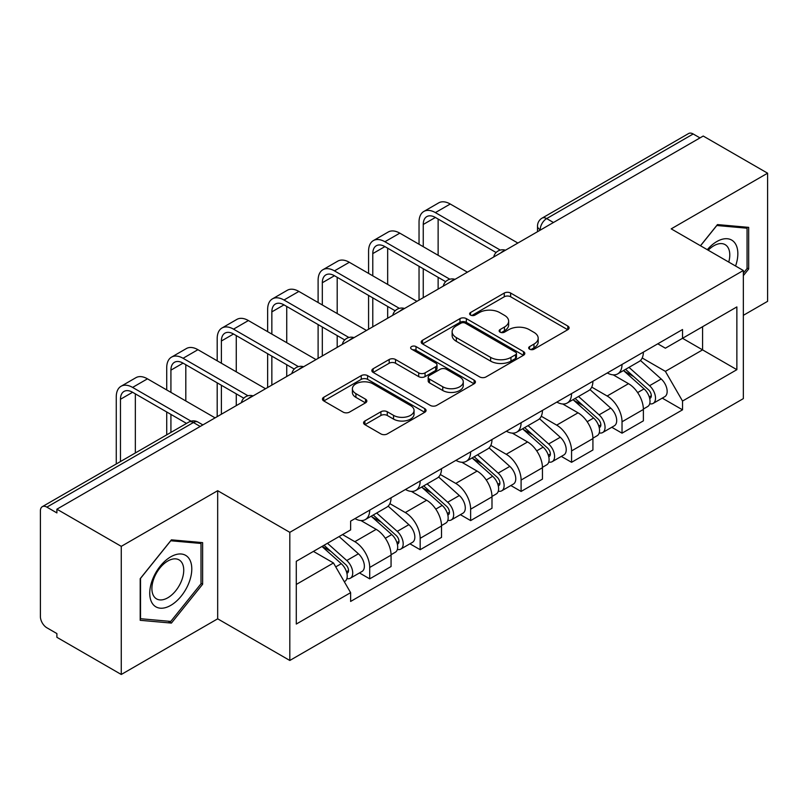 <?xml version="1.0" encoding="UTF-8"?>
<svg xmlns="http://www.w3.org/2000/svg" width="808" height="808" viewBox="0 0 808 808"><rect width="100%" height="100%" fill="white"/><g stroke="black" fill="none" stroke-linecap="round" stroke-linejoin="round"><path stroke-width="1.21" d="M529.604 349.187A3.141 1.818 0 0 0 534.048 349.187L567.782 329.704A4.495 2.596 0 0 0 569.105 327.876A4.495 2.596 0 0 0 567.782 326.038L510.636 293.041A4.495 2.596 0 0 0 504.283 293.041L470.549 312.524A3.141 1.818 0 0 0 469.62 313.807A3.141 1.818 0 0 0 470.549 315.09A3.141 1.818 0 0 0 474.993 315.09L479.356 312.565A14.372 8.292 0 0 1 499.677 312.565L504.445 315.312A14.372 8.292 0 0 1 508.646 321.18A14.372 8.292 0 0 1 504.445 327.048L500.071 329.573A3.141 1.818 0 0 0 499.152 330.856A3.141 1.818 0 0 0 500.071 332.139A3.141 1.818 0 0 0 504.515 332.139L508.889 329.614A14.372 8.292 0 0 1 529.21 329.614L533.967 332.361A14.372 8.292 0 0 1 538.178 338.229A14.372 8.292 0 0 1 533.967 344.097L529.604 346.622A3.141 1.818 0 0 0 528.685 347.905A3.141 1.818 0 0 0 529.604 349.187L529.604 346.622M364.893 420.998A4.495 2.596 0 0 0 363.57 422.837A4.495 2.596 0 0 0 364.893 424.665L380.921 433.926A4.495 2.596 0 0 0 387.274 433.926L424.745 412.292A4.495 2.596 0 0 0 426.058 410.464A4.495 2.596 0 0 0 424.745 408.626L367.589 375.629A4.495 2.596 0 0 0 361.237 375.629L323.766 397.263A4.495 2.596 0 0 0 322.453 399.091A4.495 2.596 0 0 0 323.766 400.93L343.137 412.11A4.495 2.596 0 0 0 349.49 412.11L365.519 402.849A4.495 2.596 0 0 0 366.842 401.021A4.495 2.596 0 0 0 365.519 399.182L355.914 393.637A12.009 6.939 0 0 1 352.399 388.739A12.009 6.939 0 0 1 359.812 382.325A12.009 6.939 0 0 1 372.902 383.83L410.535 405.555A12.009 6.939 0 0 1 414.049 410.464A12.009 6.939 0 0 1 406.636 416.867A12.009 6.939 0 0 1 393.546 415.363L387.274 411.747A4.495 2.596 0 0 0 380.921 411.747L364.893 420.998L364.893 424.665M289.809 532.341L217.675 490.698L121.271 546.349L56.893 509.191L703.223 136.037L767.6 173.195L671.206 228.856L743.34 270.498L289.809 532.341L289.809 660.469L743.34 398.627L743.34 270.498M479.669 376.912A4.495 2.596 0 0 0 486.022 376.912L523.493 355.278A4.495 2.596 0 0 0 524.806 353.45A4.495 2.596 0 0 0 523.493 351.611L466.337 318.615A4.495 2.596 0 0 0 459.984 318.615L422.523 340.249A4.495 2.596 0 0 0 421.2 342.077A4.495 2.596 0 0 0 422.523 343.915L479.669 376.912M412.817 349.864A3.141 1.818 0 0 1 416.009 350.308L416.009 346.571L474.114 380.124A4.495 2.596 0 0 1 475.427 381.952A4.495 2.596 0 0 1 474.114 383.79L436.653 405.414A4.495 2.596 0 0 1 430.3 405.414L373.144 372.417L373.144 368.751A4.495 2.596 0 0 0 371.832 370.589A4.495 2.596 0 0 0 373.144 372.417M373.144 368.751L389.183 359.499A4.495 2.596 0 0 1 395.526 359.499L418.706 372.882A4.495 2.596 0 0 0 425.059 372.882L435.694 366.741A4.495 2.596 0 0 0 437.007 364.903A4.495 2.596 0 0 0 435.694 363.075L411.565 349.137A3.141 1.818 0 0 1 410.646 347.854A3.141 1.818 0 0 1 412.585 346.178A3.141 1.818 0 0 1 416.009 346.571M121.271 546.349L121.271 674.478L56.893 637.31L56.893 633.573L46.874 627.786A9.151 5.282 -120 0 1 40.4 616.575L40.4 510.868A9.151 5.282 -120 0 1 42.299 506.677L188.84 422.079A9.151 5.282 60 0 1 193.405 422.534L46.874 507.131A9.151 5.282 -120 0 0 42.299 506.677M743.34 315.332L767.6 301.323L767.6 173.195M121.271 674.478L217.675 618.817L289.809 660.469M56.893 509.191L56.893 512.918L46.874 507.131M553.45 222.503L546.663 218.584A9.151 5.282 60 0 0 542.087 218.13L688.628 133.522A9.151 5.282 60 0 1 693.193 133.977L546.663 218.584A9.151 5.282 120 0 0 540.188 229.785L540.188 230.159M699.991 137.905L693.193 133.977M622.029 364.448A21.048 12.15 60 0 1 617.676 373.892L639.027 361.57A21.048 12.15 -120 0 0 643.38 352.116M591.729 387.103L607.151 396.011A21.048 12.15 60 0 1 622.029 421.786L643.38 409.454A21.048 12.15 -120 0 0 628.503 383.679L613.221 374.861M643.38 409.454L643.38 420.847L622.029 433.179L611.797 427.27M617.676 373.892A21.048 12.15 60 0 1 607.313 372.942M622.029 421.786L622.029 433.179M571.569 393.577A21.048 12.15 60 0 1 567.206 403.03L588.557 390.698A21.048 12.15 -120 0 0 592.92 381.255M561.328 456.399L571.569 462.307L592.92 449.985L592.92 438.593A21.048 12.15 -120 0 0 578.033 412.817L562.752 404M567.206 403.03A21.048 12.15 60 0 1 556.853 402.081M541.269 416.241L556.682 425.139A21.048 12.15 60 0 1 571.569 450.914L571.569 462.307M521.099 422.715A21.048 12.15 60 0 1 516.746 432.159L538.098 419.837A21.048 12.15 -120 0 0 542.451 410.393M510.868 485.537L521.099 491.446L542.451 479.124L542.451 467.731A21.048 12.15 -120 0 0 527.574 441.956L512.292 433.128M516.746 432.159A21.048 12.15 60 0 1 506.384 431.209M490.799 445.38L506.222 454.278A21.048 12.15 60 0 1 521.099 480.053L521.099 491.446M470.64 451.854A21.048 12.15 60 0 1 466.277 461.297L487.628 448.975A21.048 12.15 -120 0 0 491.991 439.522M460.398 514.676L470.64 520.584L491.991 508.252L491.991 496.859A21.048 12.15 -120 0 0 477.104 471.084L461.822 462.267M466.277 461.297A21.048 12.15 60 0 1 455.924 460.348M440.34 474.508L455.762 483.416A21.048 12.15 60 0 1 470.64 509.191L470.64 520.584M420.17 480.982A21.048 12.15 60 0 1 415.817 490.436L437.168 478.104A21.048 12.15 -120 0 0 441.522 468.66M409.939 543.804L420.17 549.713L441.522 537.391L441.522 525.998A21.048 12.15 -120 0 0 426.644 500.223L411.363 491.405M415.817 490.436A21.048 12.15 60 0 1 405.454 489.486M389.87 503.647L405.293 512.545A21.048 12.15 60 0 1 420.17 538.32L420.17 549.713M369.711 510.121A21.048 12.15 60 0 1 365.347 519.564L386.699 507.242A21.048 12.15 -120 0 0 391.062 497.799M359.469 572.943L369.711 578.851L391.062 566.529L391.062 555.136A21.048 12.15 -120 0 0 376.185 529.361L360.903 520.534M365.347 519.564A21.048 12.15 60 0 1 354.995 518.615M342.541 534.583L354.833 541.683A21.048 12.15 60 0 1 369.711 567.458L369.711 578.851M657.773 343.804L665.378 348.197L736.866 306.919L702.576 326.715L702.576 349.874L665.378 371.357L642.198 357.974M296.284 584.457L333.482 562.974L350.621 592.668L296.284 624.049L296.284 561.297L350.621 529.917L350.621 521.14L682.528 329.523L682.528 338.299L736.866 369.68L682.528 401.051L665.378 371.357M736.866 306.919L736.866 369.68M350.621 592.668L350.621 601.445L682.528 409.828L682.528 401.051M743.34 275.639L748.673 268.993L748.673 227.371L717.464 224.584L700.455 245.743M217.675 490.698L217.675 618.817M140.198 620.302L171.417 623.089L202.626 584.255L202.626 542.633L171.417 539.845L140.198 578.68L140.198 620.302M333.482 562.974L313.423 551.399M662.257 398.132L682.528 409.828M747.057 268.064L748.673 268.993M168.114 621.18L171.417 623.089M201.01 583.315L202.626 584.255M530.856 349.632L533.967 347.834A14.372 8.292 0 0 0 538.178 341.966L538.178 338.229M508.646 321.18L508.646 324.917A14.372 8.292 0 0 1 504.445 330.785L501.334 332.583M567.731 329.745L510.636 296.778A4.495 2.596 0 0 0 504.283 296.778L471.801 315.534M523.433 355.318L466.337 322.352A4.495 2.596 0 0 0 459.984 322.352L422.574 343.945M515.554 354.732A3.141 1.818 0 0 0 516.474 353.45A3.141 1.818 0 0 0 515.554 352.167L465.388 323.2A3.141 1.818 0 0 0 460.944 323.2L456.338 325.856A14.372 8.292 0 0 0 452.126 331.724A14.372 8.292 0 0 0 456.338 337.593L490.628 357.389A14.372 8.292 0 0 0 510.949 357.389L515.554 354.732L515.554 358.469A3.141 1.818 0 0 0 516.474 357.186L516.474 353.45M452.126 331.724L452.126 335.461A14.372 8.292 0 0 0 456.338 341.329L456.338 337.593M515.554 358.469L510.949 361.125A14.372 8.292 0 0 1 490.628 361.125L456.338 341.329M373.205 372.458L389.183 363.236L389.183 359.499M437.007 364.903L437.007 368.64A4.495 2.596 0 0 1 435.694 370.468L425.059 376.619A4.495 2.596 0 0 1 418.706 376.619L395.526 363.236A4.495 2.596 0 0 0 389.183 363.236M416.009 350.308L474.054 383.82M442.764 386.769A12.009 6.939 0 0 0 455.853 388.264A12.009 6.939 0 0 0 463.267 381.861A12.009 6.939 0 0 0 459.752 376.962L446.491 369.306A4.495 2.596 0 0 0 440.138 369.306L429.502 375.447A4.495 2.596 0 0 0 428.19 377.275A4.495 2.596 0 0 0 429.502 379.114L442.764 386.769L442.764 390.496A12.009 6.939 0 0 0 455.853 392.001A12.009 6.939 0 0 0 463.267 385.598L463.267 381.861M428.19 377.275L428.19 381.012A4.495 2.596 0 0 0 429.502 382.851L429.502 379.114M442.764 390.496L429.502 382.851M414.049 410.464L414.049 414.191A12.009 6.939 0 0 1 406.636 420.604A12.009 6.939 0 0 1 393.546 419.099L387.274 415.474A4.495 2.596 0 0 0 380.921 415.474L364.943 424.705M352.399 388.739L352.399 392.476A12.009 6.939 0 0 0 355.914 397.374L355.914 393.637M365.469 402.889L355.914 397.374M424.685 412.322L367.589 379.366A4.495 2.596 0 0 0 361.237 379.366L323.826 400.96M623.493 370.529L644.057 388.88A11.433 6.605 60 0 1 647.642 406.565L643.38 409.03M624.039 371.024L633.714 376.609M625.564 369.337L648.45 389.749A5.494 3.171 60 0 1 650.167 398.243A5.494 3.171 60 0 1 649.672 398.445M628.988 367.357L649.551 385.709A11.433 6.605 60 0 1 653.147 403.394A11.433 6.605 60 0 1 649.693 403.758M640.451 360.479L661.197 378.982A11.433 6.605 60 0 1 664.792 396.667L653.147 403.394M423.251 246.692L423.251 224.462A17.16 9.908 60 0 1 426.796 216.615A17.16 9.908 60 0 1 435.381 217.463L496.122 252.53M517.867 243.046L450.258 204.02A23.099 13.342 -120 0 0 438.704 202.869L423.826 211.464A23.099 13.342 -120 0 0 419.039 222.038L419.039 244.258M500.293 250.086L435.381 212.605A23.099 13.342 -120 0 0 423.826 211.464M419.039 266.297L419.039 300.101M423.251 297.677L423.251 268.731M438.128 289.082L438.128 277.316M438.128 255.278L438.128 219.049M573.024 399.667L593.587 418.019A11.433 6.605 60 0 1 597.183 435.704L592.91 438.168M573.569 400.152L583.255 405.747M575.104 398.475L597.981 418.887A5.494 3.171 60 0 1 599.708 427.381A5.494 3.171 60 0 1 599.203 427.573M578.528 396.496L599.092 414.847A11.433 6.605 60 0 1 602.677 432.533A11.433 6.605 60 0 1 599.223 432.896M589.991 389.608L610.737 408.121A11.433 6.605 60 0 1 614.322 425.806L602.677 432.533M522.564 428.806L543.128 447.157A11.433 6.605 60 0 1 546.713 464.842L542.451 467.307M523.109 429.29L532.785 434.876M524.634 427.604L547.521 448.026A5.494 3.171 60 0 1 549.238 456.51A5.494 3.171 60 0 1 548.743 456.712M528.058 425.624L548.622 443.976A11.433 6.605 60 0 1 552.217 461.661A11.433 6.605 60 0 1 548.763 462.035M539.532 418.746L560.267 437.259A11.433 6.605 60 0 1 563.863 454.944L552.217 461.661M735.563 266.014A29.734 17.17 120 0 0 735.017 243.178A29.734 17.17 120 0 0 707.283 249.692M728.745 262.075A22.513 12.999 120 0 0 727.655 246.985A22.513 12.999 120 0 0 725.119 244.632A22.513 12.999 120 0 0 708.202 250.217M700.516 245.784L716.817 225.503L747.057 228.209L747.057 268.539L743.34 273.165M745.057 227.048L747.057 228.209M188.971 558.439A29.734 17.17 120 0 0 160.257 566.135A29.734 17.17 120 0 0 152.561 603.748A29.734 17.17 120 0 0 181.275 596.052A29.734 17.17 120 0 0 188.971 558.439M181.608 562.237A22.513 12.999 120 0 0 179.073 559.894A22.513 12.999 120 0 0 158.126 570.398A22.513 12.999 120 0 0 154.035 596.536A22.513 12.999 120 0 0 156.56 598.89A22.513 12.999 120 0 0 177.507 588.375A22.513 12.999 120 0 0 181.608 562.237M170.761 621.423L140.521 618.716L140.521 578.387L170.761 540.764L201.01 543.461L201.01 583.79L170.761 621.423M199.01 542.309L201.01 543.461M372.781 275.821L372.781 253.601A17.16 9.908 60 0 1 376.336 245.743A17.16 9.908 60 0 1 384.911 246.602L445.652 281.669M467.408 272.185L399.798 233.148A23.099 13.342 -120 0 0 388.244 232.007L373.367 240.602A23.099 13.342 -120 0 0 368.579 251.177L368.579 273.397M449.834 279.225L384.911 241.743A23.099 13.342 -120 0 0 373.367 240.602M368.579 295.435L368.579 329.24M372.781 326.816L372.781 297.859M387.668 318.221L387.668 306.454M387.668 284.416L387.668 248.187M322.321 304.959L322.321 282.739A17.16 9.908 60 0 1 325.876 274.882A17.16 9.908 60 0 1 334.451 275.73L395.193 310.797M416.938 301.323L349.329 262.287A23.099 13.342 -120 0 0 337.774 261.146L322.897 269.731A23.099 13.342 -120 0 0 318.11 280.305L318.11 302.535M399.364 308.353L334.451 270.872A23.099 13.342 -120 0 0 322.897 269.731M318.11 324.574L318.11 358.378M322.321 355.944L322.321 326.998M337.199 347.359L337.199 335.593M337.199 313.555L337.199 277.316M472.094 457.934L492.658 476.286A11.433 6.605 60 0 1 496.253 493.971L491.981 496.435M472.64 458.429L482.326 464.014M474.175 456.742L497.051 477.154A5.494 3.171 60 0 1 498.778 485.648A5.494 3.171 60 0 1 498.273 485.85M477.599 454.763L498.162 473.114A11.433 6.605 60 0 1 501.748 490.799A11.433 6.605 60 0 1 498.294 491.163M489.062 447.885L509.808 466.388A11.433 6.605 60 0 1 513.393 484.073L501.748 490.799M421.635 487.072L442.198 505.424A11.433 6.605 60 0 1 445.784 523.109L441.522 525.574M422.18 487.557L431.856 493.153M423.705 485.881L446.592 506.293A5.494 3.171 60 0 1 448.309 514.787A5.494 3.171 60 0 1 447.814 514.979M427.129 483.901L447.693 502.253A11.433 6.605 60 0 1 451.288 519.938A11.433 6.605 60 0 1 447.834 520.302M438.603 477.013L459.338 495.526A11.433 6.605 60 0 1 462.934 513.211L451.288 519.938M371.165 516.211L391.729 534.563A11.433 6.605 60 0 1 395.324 552.248L391.052 554.712M371.71 516.696L381.396 522.281M373.245 515.009L396.122 535.431A5.494 3.171 60 0 1 397.849 543.915A5.494 3.171 60 0 1 397.344 544.117M376.669 513.029L397.233 531.381A11.433 6.605 60 0 1 400.819 549.066A11.433 6.605 60 0 1 397.364 549.44M388.133 506.151L408.878 524.665A11.433 6.605 60 0 1 412.464 542.35L400.819 549.066M271.852 334.098L271.852 311.868A17.16 9.908 60 0 1 275.407 304.02A17.16 9.908 60 0 1 283.982 304.869L344.723 339.936M366.479 330.452L298.869 291.425A23.099 13.342 -120 0 0 287.315 290.274L272.437 298.869A23.099 13.342 -120 0 0 267.65 309.444L267.65 331.664M348.904 337.491L283.982 300.01A23.099 13.342 -120 0 0 272.437 298.869M267.65 353.702L267.65 387.507M271.852 385.083L271.852 356.136M286.739 376.488L286.739 364.721M286.739 342.683L286.739 306.454M221.392 363.226L221.392 341.006A17.16 9.908 60 0 1 224.947 333.149A17.16 9.908 60 0 1 233.522 334.007L294.264 369.074M316.009 359.59L248.399 320.554A23.099 13.342 -120 0 0 236.855 319.413L221.968 328.008A23.099 13.342 -120 0 0 217.19 338.582L217.19 360.802M298.435 366.63L233.522 329.149A23.099 13.342 -120 0 0 221.968 328.008M217.19 382.841L217.19 416.645M221.392 414.221L221.392 385.264M236.269 405.626L236.269 393.86M236.269 371.821L236.269 335.593M170.922 392.365L170.922 370.145A17.16 9.908 60 0 1 174.477 362.287A17.16 9.908 60 0 1 183.062 363.135L243.794 398.203M265.549 388.729L197.94 349.692A23.099 13.342 -120 0 0 186.385 348.551L171.508 357.136A23.099 13.342 -120 0 0 166.721 367.711L166.721 389.941M247.975 395.758L183.062 358.277A23.099 13.342 -120 0 0 171.508 357.136M166.721 411.979L166.721 434.845M170.922 432.411L170.922 414.403M185.81 423.826L185.81 422.998M185.81 400.96L185.81 364.721M321.958 546.471L341.269 563.691A11.433 6.605 60 0 1 344.854 581.376L344.289 581.71M322.16 546.349L330.926 551.42M324.038 545.269L345.662 564.56A5.494 3.171 60 0 1 347.389 573.054A5.494 3.171 60 0 1 346.885 573.256M327.462 543.289L346.763 560.52A11.433 6.605 60 0 1 350.359 578.205A11.433 6.605 60 0 1 346.905 578.568M339.108 536.573L358.419 553.793A11.433 6.605 60 0 1 362.004 571.478L350.359 578.205M120.463 461.55L120.463 399.273A17.16 9.908 60 0 1 124.018 391.425A17.16 9.908 60 0 1 132.593 392.274L186.527 423.412M215.079 417.857L147.47 378.831A23.099 13.342 -120 0 0 135.926 377.679L121.038 386.274A23.099 13.342 -120 0 0 116.261 396.849L116.261 463.974M191.042 421.16L132.593 387.416A23.099 13.342 -120 0 0 121.038 386.274M135.34 452.955L135.34 393.86M540.512 229.977L540.188 229.785A9.151 5.282 0 0 1 537.512 226.048L537.512 231.704M420.17 538.32L441.522 525.998M470.64 509.191L491.991 496.859M521.099 480.053L542.451 467.731M571.569 450.914L592.92 438.593M369.711 567.458L391.062 555.136M354.833 541.683L376.185 529.361M405.293 512.545L426.644 500.223M455.762 483.416L477.104 471.084M506.222 454.278L527.574 441.956M556.682 425.139L578.033 412.817M607.151 396.011L628.503 383.679M504.687 250.662A9.151 5.282 120 0 0 500.647 252.995M454.217 279.8A9.151 5.282 120 0 0 450.177 282.123M403.758 308.929A9.151 5.282 120 0 0 399.718 311.262M353.288 338.067A9.151 5.282 120 0 0 349.248 340.4M302.828 367.206A9.151 5.282 120 0 0 298.788 369.529M252.359 396.334A9.151 5.282 120 0 0 248.319 398.667M200.202 426.452L193.405 422.534A9.151 5.282 120 0 1 197.98 422.079A9.151 9.151 0 0 0 188.84 422.079M533.967 347.834L533.967 344.097M500.071 332.139L500.071 329.573M504.445 330.785L504.445 327.048M470.549 315.09L470.549 312.524M504.283 296.778L504.283 293.041M510.636 296.778L510.636 293.041M567.782 329.704L567.782 326.038M422.523 343.915L422.523 340.249M459.984 322.352L459.984 318.615M466.337 322.352L466.337 318.615M523.493 355.278L523.493 351.611M490.628 361.125L490.628 357.389M510.949 361.125L510.949 357.389M395.526 363.236L395.526 359.499M418.706 376.619L418.706 372.882M425.059 376.619L425.059 372.882M435.694 370.468L435.694 366.741M474.114 383.79L474.114 380.124M380.921 415.474L380.921 411.747M387.274 415.474L387.274 411.747M393.546 419.099L393.546 415.363M365.519 402.849L365.519 399.182M323.766 400.93L323.766 397.263M361.237 379.366L361.237 375.629M367.589 379.366L367.589 375.629M424.745 412.292L424.745 408.626M644.057 388.88L637.643 392.587M651.309 395.728L649.248 396.92M661.197 378.982L649.551 385.709M435.381 212.605L450.258 204.02M423.251 224.462L435.381 217.463M593.587 418.019L587.174 421.715M600.839 424.867L598.779 426.058M610.737 408.121L599.092 414.847M543.128 447.157L536.714 450.854M550.379 453.995L548.319 455.187M560.267 437.259L548.622 443.976M384.911 241.743L399.798 233.148M372.781 253.601L384.911 246.602M334.451 270.872L349.329 262.287M322.321 282.739L334.451 275.73M492.658 476.286L486.244 479.992M499.91 483.134L497.849 484.325M509.808 466.388L498.162 473.114M442.198 505.424L435.785 509.121M449.45 512.272L447.39 513.464M459.338 495.526L447.693 502.253M391.729 534.563L385.325 538.259M398.99 541.4L396.92 542.592M408.878 524.665L397.233 531.381M283.982 300.01L298.869 291.425M271.852 311.868L283.982 304.869M233.522 329.149L248.399 320.554M221.392 341.006L233.522 334.007M183.062 358.277L197.94 349.692M170.922 370.145L183.062 363.135M341.269 563.691L335.734 566.883M348.521 570.539L346.46 571.731M358.419 553.793L346.763 560.52M132.593 387.416L147.47 378.831M120.463 399.273L132.593 392.274M505.465 250.207A9.151 9.151 0 0 0 493.718 256.995M454.995 279.346A9.151 9.151 0 0 0 443.259 286.123M404.535 308.484A9.151 9.151 0 0 0 392.789 315.261M354.066 337.613A9.151 9.151 0 0 0 342.329 344.4M303.606 366.751A9.151 9.151 0 0 0 291.86 373.528M253.136 395.89A9.151 9.151 0 0 0 241.4 402.667M202.879 424.907L197.98 422.079M542.087 218.13A9.151 9.151 0 0 0 537.512 226.048"/></g></svg>
